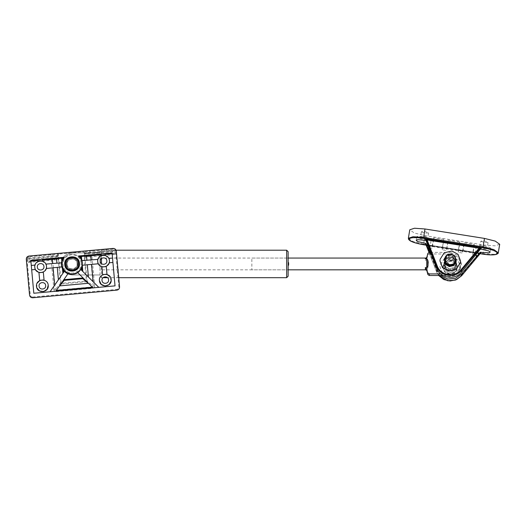 <?xml version="1.0" encoding="UTF-8"?>
<svg xmlns="http://www.w3.org/2000/svg" width="526" height="526" viewBox="0 0 526 526"><rect width="100%" height="100%" fill="white"/><g stroke="black" fill="none" stroke-linecap="round" stroke-linejoin="round"><path stroke-width="0.39" stroke-dasharray="2.63 1.97" d="M101.492 258.516L101.492 250.205L100.025 251.671L100.025 268.53C100.025 270.226 100.025 270.226 100.025 268.53C100.025 270.226 100.025 270.226 100.025 268.53L100.025 259.357C100.025 257.661 100.025 257.661 100.025 259.357C100.025 257.661 100.025 257.661 100.025 259.357L100.025 276.216L101.492 277.682L101.492 263.664M72.101 269.825C79.682 270.147 79.682 257.74 72.101 258.062C64.52 257.74 64.52 270.147 72.101 269.825C64.52 270.147 64.52 257.74 72.101 258.062C79.682 257.74 79.682 270.147 72.101 269.825M100.025 252.921L72.101 252.921C65.454 253.624 61.779 257.299 61.082 263.947C61.779 270.588 65.454 274.263 72.101 274.966L100.025 274.966L72.101 274.966C65.454 274.263 61.779 270.588 61.082 263.947C61.779 257.299 65.454 253.624 72.101 252.921L100.025 252.921M288.136 263.947L288.136 251.671L288.136 263.947C288.136 256.366 288.136 256.366 288.136 263.947C288.136 256.366 288.136 256.366 288.136 263.947C288.136 271.521 288.136 271.521 288.136 263.947C288.136 271.521 288.136 271.521 288.136 263.947M427.783 261.665L428.21 265.689L427.783 267.813L426.744 269.22L426.744 260.258L427.783 261.665L427.783 267.813M428.21 263.789L428.21 265.689M428.21 264.098L428.21 262.198M426.849 257.207L426.849 258.799L425.297 260.258C425.705 258.049 425.705 257.516 425.297 258.667M429.262 252.388L429.262 253.979L427.862 254.965L426.849 258.799M425.573 269.825L425.297 269.22L426.849 270.68M100.025 258.062L288.136 258.062L251.855 258.062L251.855 269.825L288.136 269.825L100.025 269.825M425.297 260.258L426.744 260.258M426.744 269.22L425.297 269.22M429.262 253.979L450.256 253.979L450.256 252.388L458.047 255.537L461.276 263.151L458.047 270.758L450.256 273.908L450.256 275.499L458.047 272.35L461.276 264.736L458.047 257.129L450.256 253.979M443.056 275.499L450.256 275.499M450.256 271.127C441.82 271.475 441.82 258.003 450.256 258.351C458.685 258.003 458.685 271.475 450.256 271.127M450.256 270.601L454.569 268.852L456.351 264.644L454.569 260.436L450.256 258.687L445.943 260.436L444.154 264.644L445.943 268.852L450.256 270.601M450.256 257.286L454.569 259.035L456.351 263.243L454.569 267.451L450.256 269.2L445.943 267.451L444.154 263.243L445.943 259.035L450.256 257.286M450.256 256.767C441.82 256.412 441.82 269.884 450.256 269.536C458.685 269.884 458.685 256.412 450.256 256.767M440.722 273.908L450.256 273.908M430.419 252.388L450.256 252.388M499.693 244.281L495.012 245.833L484.466 245.09L424.995 235.661L414.225 232.972L409.774 229.79M425.56 244.564L480.836 253.328M439.966 261.001L440.098 259.469L444.24 252.934L451.906 251.165L457.988 254.459L460.539 261.001M426.132 245.017L427.119 245.695L427.237 245.142L437.198 271.64C440.42 281.226 454.911 283.527 461.072 275.427L479.048 253.926L480.153 253.578M480.139 253.604L479.16 253.361L479.048 253.926L427.119 245.695M425.961 244.787L479.16 253.361L479.048 253.926M440.354 275.499L436.514 269.989L429.676 252.388M460.408 268.418L460.539 266.807L458.014 260.212L451.906 256.892L444.24 258.654L440.098 265.196L439.966 266.807L442.491 273.395L448.606 276.722L456.266 274.953L460.408 268.418M421.365 231.742L424.995 233.117L428.618 232.926L424.995 231.525L421.365 231.742M420.425 237.41C420.228 236.352 427.875 237.568 427.677 238.561L427.677 238.587C427.875 239.619 420.228 238.403 420.425 237.41L421.372 231.716M480.843 241.178L484.466 242.545L488.095 242.355L484.466 240.954L480.843 241.178M487.155 247.989C487.352 249.048 479.699 247.831 479.903 246.839C479.699 245.787 487.352 246.996 487.155 247.989L488.095 242.355M479.903 246.839L480.843 241.145M490.778 248.568L485.735 249.278L477.615 247.398L476.28 246.207L477.726 245.543C481.448 244.906 491.152 247.154 490.778 248.568M431.307 239.133L429.854 239.856L420.688 238.857L416.802 236.779L417.171 236.391L425.212 236.601L431.307 239.133L430.005 246.977L428.558 245.741L432.181 246.313L432.181 248.226L428.558 247.647L430.005 246.977M448.106 242.026L459.711 243.867L459.711 241.96L448.106 240.119L446.692 250.521L442.34 249.83L443.753 239.429L433.595 237.818L433.595 239.725L443.753 241.335M474.215 246.168L474.215 244.261L464.063 242.65L464.063 244.557L474.215 246.168L472.802 254.663L472.802 252.756L476.431 253.328L474.985 253.999L475.918 254.985M476.431 255.241L472.802 254.663M464.063 244.557L462.65 253.052L458.297 252.362L459.711 243.867M433.595 239.725L432.181 248.226M456.055 265.821L453.688 269.555L449.309 270.561L445.818 268.661L444.45 263.98L446.817 260.238L451.196 259.233L454.688 261.133L456.134 264.9L456.055 265.821M432.181 246.313L433.595 237.818M428.342 247.042L428.558 245.741M442.34 249.83L442.34 247.924L446.692 248.614L446.692 250.521M443.753 239.429L442.34 247.924M446.692 248.614L448.106 240.119M458.297 252.362L458.297 250.455L462.65 251.145L462.65 253.052M462.65 251.145L464.063 242.65M459.711 241.96L458.297 250.455M476.431 253.328L476.214 254.637M474.215 244.261L472.802 252.756M456.055 263.907L456.134 262.987L454.688 259.226L451.196 257.326L446.817 258.332L444.45 262.066L445.818 266.754L449.309 268.654L453.688 267.649L456.055 263.907M456.134 264.9L456.055 267.885L453.688 271.62L449.309 272.632L445.818 270.732L444.45 266.044L446.817 262.31L451.196 261.297L454.688 263.197L456.134 266.965L454.688 263.197L451.196 261.297L446.817 262.31L444.45 266.044L445.818 270.732L449.309 272.632L453.688 271.62L456.055 267.885L456.134 266.965L456.134 260.922L454.688 257.155L451.196 255.255L446.817 256.267L444.45 260.002L444.378 262.987M460.408 268.576L460.539 266.965L458.014 260.377L451.906 257.05L444.24 258.818L440.098 265.354L439.966 266.965L442.491 273.553L448.606 276.88L456.266 275.111L460.408 268.576M443.004 265.913L442.905 267.063L444.713 271.771L449.079 274.138L454.549 272.882L457.508 268.207L457.6 267.063L455.799 262.356L451.433 259.982L445.956 261.238L443.004 265.913M443.438 265.886C444.49 257.24 458.876 259.522 457.074 268.043C456.022 276.689 441.636 274.408 443.438 265.886M443.004 266.13L445.956 261.461L451.433 260.199L455.799 262.573L457.6 267.28L457.508 268.431L454.549 273.106L449.079 274.362L444.713 271.988L442.905 267.28L443.004 266.13M443.438 266.294C441.636 274.822 456.022 277.103 457.074 268.457C458.876 259.936 444.49 257.655 443.438 266.294M452.689 254.683L456.134 259.903M444.378 259.903L444.45 258.983M445.325 259.121L447.337 255.945L451.058 255.09L455.253 259.903L455.187 260.686L453.175 263.861L449.454 264.723L445.259 259.903L445.325 259.121M445.325 259.476L447.337 256.293L451.058 255.439L455.253 260.252L455.187 261.034L453.175 264.21L449.454 265.071L445.259 260.252L445.325 259.476M444.378 260.081L446.817 255.597L451.196 254.591L456.127 260.081M39.674 280.595L38.931 272.422L35.406 269.483L31.685 269.818L31.29 265.433L35.005 265.091L37.944 261.567L37.773 259.68L42.165 259.279L42.336 261.172L45.861 264.111L61.897 262.658L62.292 267.044L46.262 268.497L43.323 272.021L44.066 280.194C46.472 281.062 47.853 282.758 48.214 285.289M34.834 265.847L35.097 268.773M40.897 260.922L39.318 261.067M42.619 279.95L41.048 280.095M40.37 272.665L41.948 272.527M63.659 258.069L64.271 257.273L42.165 259.279M37.773 259.68L30.824 260.304L31.29 265.433M68.807 273.691L68.176 273.454L55.795 291.246L33.809 293.238L31.685 269.818M50.069 291.766L64.553 270.936M36.82 287.781L37.03 283.336M113.248 253.203L112.88 253.979L85.962 256.418L86.336 255.643L113.248 253.203L115.089 253.874L114.905 254.531L112.88 253.979L91.912 255.879L91.978 256.609L84.923 257.247L84.817 256.445L85.002 256.833L91.912 255.879M84.712 256.537L84.239 253.249L85.699 253.486L112.61 251.047L114.504 250.139L114.806 250.751L113.116 251.744L112.61 251.047L85.699 253.486L86.205 254.183L84.443 253.591M115.089 253.874L114.806 250.751M58.991 259.601L58.287 259.66L60.437 283.389L86.369 281.042L86.428 281.752L61.207 284.033L56.078 290.188L56.203 291.601C54.901 291.595 54.132 290.957 53.895 289.675L55.309 289.543L60.437 283.389L61.207 284.033L58.991 259.601L57.886 259.127L57.847 258.562L58.287 259.66L52.646 260.173L55.309 289.543L56.078 290.188L92.583 286.88L86.428 281.752L87.073 280.976L86.369 281.042L84.213 257.313L84.568 256.912M84.239 253.249L83.719 251.822L58.498 254.111L58.432 253.381L57.788 254.176L58.498 254.111L58.097 255.984L58.57 259.272M81.984 263.046C80.813 257.148 77.223 254.15 71.207 254.065C65.303 255.235 62.311 258.825 62.226 264.841C63.39 270.739 66.98 273.737 72.996 273.822C78.9 272.652 81.892 269.062 81.984 263.046C81.892 269.062 78.9 272.652 72.996 273.822C66.98 273.737 63.39 270.739 62.226 264.841C62.311 258.825 65.303 255.235 71.207 254.065C77.223 254.15 80.813 257.148 81.984 263.046M84.561 253.67L84.522 252.855L114.504 250.139M29.693 260.778L30.199 261.468L28.305 262.382L28.003 261.764L29.693 260.778L56.611 258.338L57.11 259.029L30.199 261.468L57.886 259.127M29.561 259.311L29.936 258.542L56.847 256.103L56.473 256.872L29.561 259.311L27.72 258.647L27.904 257.99L29.936 258.542L50.338 256.695L50.272 255.965L57.886 255.274L57.807 255.689L58.241 255.603M58.097 255.984L50.338 256.695M27.72 258.647L28.003 261.764M58.596 255.209L57.886 255.274L57.788 254.176L50.174 254.867L52.35 253.926L52.39 255.767L51.752 256.563M90.794 253.026L90.025 252.362L89.92 251.264L84.423 251.757L83.654 251.093L28.963 256.05L29.029 256.78C27.714 257.043 27.05 257.839 27.03 259.173L26.3 259.239L29.548 295.099L30.284 295.033C30.541 296.342 31.343 297.012 32.678 297.032L32.743 297.762L116.904 290.135L116.831 289.399C118.146 289.142 118.81 288.347 118.83 287.005L119.56 286.94L116.312 251.08L115.582 251.152C115.319 249.837 114.523 249.173 113.189 249.153L113.123 248.423L89.729 250.54L92.043 251.066L92.208 252.901M113.189 249.153L89.92 251.264L89.729 250.54L83.654 251.093L83.719 251.822L84.423 251.757L84.522 252.855L83.818 252.921M100.275 261.389C100.479 265.65 107.429 265.025 106.863 260.791C106.66 256.53 99.71 257.161 100.275 261.389M37.339 267.096C37.543 271.357 44.493 270.726 43.928 266.498C43.724 262.237 36.774 262.862 37.339 267.096M102.005 280.417C102.208 284.678 109.152 284.053 108.586 279.819C108.382 275.558 101.433 276.189 102.005 280.417M39.069 286.124C39.272 290.385 46.216 289.754 45.65 285.526C45.446 281.259 38.503 281.89 39.069 286.124M77.96 263.414C77.592 255.833 65.244 256.951 66.25 264.473C66.611 272.054 78.959 270.936 77.96 263.414C78.959 270.936 66.611 272.054 66.25 264.473C66.611 272.054 78.959 270.936 77.96 263.414C77.592 255.833 65.244 256.951 66.25 264.473C65.244 256.951 77.592 255.833 77.96 263.414C77.592 255.833 65.244 256.951 66.25 264.473C66.611 272.054 78.959 270.936 77.96 263.414C77.592 255.833 65.244 256.951 66.25 264.473C66.611 272.054 78.959 270.936 77.96 263.414C77.592 255.833 65.244 256.951 66.25 264.473C66.611 272.054 78.959 270.936 77.96 263.414M84.213 257.313L84.923 257.247L87.073 280.976L93.227 286.111L92.583 286.88L92.714 288.294L56.203 291.601M91.208 255.938L90.564 256.734L93.227 286.111L94.641 285.98C94.634 287.281 93.99 288.051 92.714 288.294M46.492 266.268L46.354 265.433M46.498 267.221L46.512 266.741M99.44 280.647C99.335 278.09 100.394 276.17 102.609 274.888L101.866 266.715L98.342 263.776L82.306 265.229L81.911 260.843L97.941 259.39L100.88 255.866L100.709 253.973L105.101 253.571L105.272 255.465L108.797 258.404L112.518 258.069L115.036 285.874L55.795 291.246M93.049 287.867L77.677 272.593L77.177 272.895M62.377 267.293L63.258 269.2M97.941 259.39L97.849 262.454M80.78 269.463L98.783 287.347M71.207 274.191L74.094 274.033M81.747 267.53L82.273 265.492M112.919 262.461L109.198 262.796L106.259 266.32L106.995 274.493M111.098 281.048L110.085 276.715M109.369 262.04L109.106 259.114M103.832 255.222L102.254 255.36M103.306 266.965L104.884 266.82M105.555 274.243L103.977 274.388M105.101 253.571L112.051 252.947L112.518 258.069M100.709 253.973L78.611 255.978L79.354 256.649M81.826 260.594L80.945 258.687M62.462 260.357L61.93 262.395M64.783 264.604C65.237 274.079 80.675 272.678 79.419 263.283C78.966 253.808 63.528 255.209 64.783 264.604C65.237 274.079 80.675 272.678 79.419 263.283C78.966 253.808 63.528 255.209 64.783 264.604C65.237 274.079 80.675 272.678 79.419 263.283C78.966 253.808 63.528 255.209 64.783 264.604M66.98 264.407C67.295 271.041 78.104 270.062 77.223 263.48C76.908 256.846 66.098 257.825 66.98 264.407M67.124 264.394C67.433 270.837 77.933 269.884 77.079 263.493C76.77 257.05 66.269 258.003 67.124 264.394C67.433 270.837 77.933 269.884 77.079 263.493C76.77 257.05 66.269 258.003 67.124 264.394M101.492 263.947L101.492 250.205L101.492 263.947M286.663 263.947L286.663 250.205L286.663 263.947M427.862 254.965L427.862 253.381M482.94 254.137L483.052 253.585L493.598 254.328L498.28 252.782M423.463 244.708L423.581 244.156L483.052 253.585L484.466 245.09M480.074 253.683L426.178 245.136L480.06 253.696M408.36 238.285L412.811 241.473L423.581 244.156L424.995 235.661M461.637 275.723L461.072 275.427M428.999 252.408L436.514 271.745L438.684 275.499L436.514 271.745L437.198 271.64M436.514 269.989L436.514 271.738L429.006 252.408M84.817 256.445L85.159 256.09L85.225 256.649M85.159 256.09L86.336 255.643M113.116 251.744L86.205 254.183M114.905 254.531L91.978 256.609L94.641 285.98M84.929 253.387L84.969 253.953M56.611 258.338L57.847 258.562M51.87 259.509L52.646 260.173L28.305 262.382M51.167 259.568L53.895 289.675M57.998 256.077L57.65 256.432L57.59 255.866M57.65 256.432L56.473 256.872M27.904 257.99L50.272 255.965L50.174 254.867L29.029 256.78M27.03 259.173L30.284 295.033M32.678 297.032L116.831 289.399M118.83 287.005L115.582 251.152M81.247 263.112C80.169 257.648 76.842 254.88 71.273 254.794C65.809 255.879 63.035 259.206 62.956 264.775C64.034 270.239 67.361 273.007 72.93 273.093C78.394 272.008 81.168 268.681 81.247 263.112M118.725 277.682L107.534 277.682M103.057 277.682L101.492 277.682M116.095 250.205L101.492 250.205M456.351 264.644L456.351 263.243M444.154 264.644L444.154 263.243M461.276 263.151L461.276 264.736M428.618 232.926L427.677 238.587M416.211 240.323L416.802 236.779M490.778 248.62L490.186 252.164M476.28 246.207L474.985 253.999M456.134 260.922L456.134 262.987M444.378 264.9L444.378 260.922M455.253 260.252L455.253 259.903M445.259 260.252L445.259 259.903"/><path stroke-width="0.79" d="M286.663 277.682L288.136 276.216L288.136 251.671L286.663 250.205L286.663 277.682L118.725 277.682M427.783 266.222L428.21 262.198L427.783 260.074L426.744 258.667L426.744 267.629L427.783 266.222L427.783 260.074M426.836 257.306L425.343 258.516L426.803 257.405M430.419 252.388L429.262 252.388L427.862 253.381L426.849 257.207M426.823 270.555L426.849 269.088L425.297 267.629C425.705 269.838 425.705 270.371 425.297 269.22M426.849 270.68L427.862 274.506L429.262 275.499L443.056 275.499M426.849 269.088L427.862 274.506M426.744 258.667L425.297 258.667M425.297 267.629L426.744 267.629M429.262 275.499L429.262 273.908L427.862 272.922M429.262 273.908L440.722 273.908M408.36 238.285L408.649 239.461L409.833 240.56C410.891 241.414 415.067 243.295 423.463 244.721L426.185 245.155L423.463 244.708C414.712 243.117 409.879 241.289 408.958 239.225C409.879 237.456 414.712 237.16 423.463 238.344L423.581 237.476L413.035 236.733L408.36 238.285L409.774 229.79L414.449 228.238L424.995 228.981L484.466 238.41L495.236 241.099L499.693 244.281L498.28 252.782L493.829 249.594L483.052 246.911L482.94 247.779C491.685 249.363 496.518 251.191 497.445 253.256C496.518 255.025 491.685 255.32 482.94 254.137L483.052 253.585L482.94 254.137L480.074 253.683L482.94 254.157C488.753 255.038 493.158 255.143 496.143 254.459C497.82 253.756 498.53 253.197 498.28 252.782M480.836 249.1L480.836 247.917L479.16 247.338L425.56 239.152L425.56 240.336L426.132 240.836L436.514 268.076C439.9 278.169 455.154 280.588 461.637 272.06L480.153 249.403L480.836 249.1L488.832 250.968L490.186 252.164L488.832 252.815L480.153 252.349L461.637 273.974L455.47 278.313L447.902 279.063L440.354 275.499M480.258 253.473L480.836 253.328L480.836 252.145M429.676 252.388L426.132 243.788L425.56 243.38L425.56 244.564L426.047 244.866M425.56 243.38L417.565 241.513L416.211 240.323L417.565 239.665L425.56 240.336M427.237 239.1L427.119 239.968L425.56 239.152M480.836 247.917L479.048 248.206L479.16 247.338M460.539 261.001L460.408 262.691L456.266 269.233L448.606 270.995L442.491 267.675L439.966 261.001M425.56 244.564L426.145 245.044M480.106 253.631L480.836 253.328M476.214 256.543L476.431 255.241L475.793 255.136M428.578 247.654L428.342 248.956M475.918 254.985L476.431 255.241M460.408 262.533L460.539 260.922L458.014 254.334L451.906 251.007L444.24 252.776L440.098 259.311L439.966 260.922L442.491 267.51L448.606 270.837L456.266 269.069L460.408 262.533M444.378 260.252L445.818 264.69L449.309 266.59L453.688 265.577L456.055 261.843L456.134 260.922L456.134 260.252L456.055 261.172L453.688 264.913L449.309 265.919L445.818 264.019L444.378 260.081M444.45 258.601L445.818 263.289L449.309 265.189L453.688 264.177L456.055 260.442L456.134 259.522L454.688 255.754L451.196 253.861L446.817 254.867L444.45 258.601M444.891 258.575C445.719 251.77 457.041 253.571 455.621 260.278C454.793 267.083 443.471 265.288 444.891 258.575M444.45 258.983L446.817 255.248L451.196 254.242L452.689 254.683M456.134 259.522L456.055 260.824L453.688 264.558L449.309 265.571L445.818 263.671L444.378 259.522M35.097 268.773L35.406 269.483L31.685 269.818M31.29 265.433L35.005 265.091L34.834 265.847M39.318 261.067L37.944 261.567L37.773 259.68M42.165 259.279L42.336 261.172L40.897 260.922M41.048 280.095L39.674 280.595L38.931 272.422L40.37 272.665M41.948 272.527L43.323 272.021L44.066 280.194L42.619 279.95M30.824 260.304L64.271 257.273C58.169 263.71 64.251 275.46 73.029 274.191C81.892 273.862 85.771 261.212 78.611 255.978L112.051 252.947L115.036 285.874L33.809 293.238L30.824 260.304M48.214 285.289C47.853 277.715 35.498 278.833 36.504 286.354C36.866 293.929 49.22 292.811 48.214 285.289L47.103 289.293L43.632 291.562L39.529 290.977L36.82 287.781M37.03 283.336L39.674 280.595M26.3 259.239C26.326 257.457 27.214 256.392 28.963 256.05L113.123 248.423C114.905 248.45 115.963 249.337 116.312 251.08L119.56 286.94C119.534 288.721 118.652 289.787 116.904 290.135L32.743 297.762C30.962 297.736 29.897 296.848 29.548 295.099L26.3 259.239C26.326 257.457 27.214 256.392 28.963 256.05M32.743 297.762C30.962 297.736 29.897 296.848 29.548 295.099M119.56 286.94C119.534 288.721 118.652 289.787 116.904 290.135M113.123 248.423C114.905 248.45 115.963 249.337 116.312 251.08M64.783 264.604C63.528 255.209 78.966 253.808 79.419 263.283C80.675 272.678 65.237 274.079 64.783 264.604M62.239 266.86L46.262 268.497L46.498 267.221M46.354 265.433L45.861 264.111L61.884 262.776M46.512 266.741L46.492 266.268C46.124 258.687 33.776 259.805 34.782 267.326C35.143 274.907 47.498 273.783 46.492 266.268M50.069 291.766L64.553 270.936L68.176 273.454L55.795 291.246M63.547 272.383L63.258 269.2L64.553 270.936M82.819 271.482L82.306 265.229L98.342 263.776L97.849 262.454M97.941 259.39L81.819 260.567M98.783 287.347L80.78 269.463L77.677 272.593L93.049 287.867M68.807 273.691L71.207 274.191M74.094 274.033L77.177 272.895M99.44 280.647C99.802 288.228 112.156 287.111 111.15 279.589C110.789 272.008 98.434 273.132 99.44 280.647L101.248 284.382L105.075 285.993L109.007 284.678L111.098 281.048M110.085 276.715L106.995 274.493L106.259 266.32L104.884 266.82M88.407 283.251L88.855 283.698M59.175 286.387L59.537 285.868M109.369 262.04L109.198 262.796L112.919 262.461M112.518 258.069L108.797 258.404L109.106 259.114M100.709 253.973L100.88 255.866L102.254 255.36M103.832 255.222L105.272 255.465L105.101 253.571M103.306 266.965L101.866 266.715L102.609 274.888L103.977 274.388M106.995 274.493L105.555 274.243M81.826 260.594L81.451 256.458L80.682 255.787L80.945 258.687L79.354 256.649L86.514 255.998L86.915 260.39M56.893 263.112L56.492 258.72L63.659 258.069L62.462 260.357L62.199 257.464L61.555 258.259L61.93 262.395M62.292 267.044L62.916 273.283M82.654 277.537L82.694 277.978L64.211 279.654L64.271 280.358L82.753 278.688L83.338 278.221M63.613 280.01L64.271 280.358L59.668 285.881L88.276 283.29L82.753 278.688L83.062 277.945M80.78 269.463L81.747 267.53L82.03 270.706M39.069 286.124C38.503 281.89 45.446 281.259 45.65 285.526C46.216 289.754 39.272 290.385 39.069 286.124M97.718 261.619C98.079 269.2 110.427 268.082 109.421 260.561C109.06 252.98 96.712 254.104 97.718 261.619M37.339 267.096C36.774 262.862 43.724 262.237 43.928 266.498C44.493 270.726 37.543 271.357 37.339 267.096M102.005 280.417C101.433 276.189 108.382 275.558 108.586 279.819C109.152 284.053 102.208 284.678 102.005 280.417M100.275 261.389C99.71 257.161 106.66 256.53 106.863 260.791C107.429 265.025 100.479 265.65 100.275 261.389M65.513 264.539C64.382 256.083 78.282 254.821 78.69 263.348C79.82 271.804 65.921 273.066 65.513 264.539M288.596 265.216L288.596 262.671L288.596 265.216M101.492 263.664L101.492 258.516M423.463 244.708L423.581 244.156L423.463 244.708M484.466 238.41L483.052 246.911L423.581 237.476L424.995 228.981M423.463 238.344L482.94 247.779M426.132 240.836L426.132 239.606L436.514 266.327C439.9 276.42 455.154 278.839 461.637 270.311L480.153 248.173L480.153 249.403M461.072 269.7C454.911 277.8 440.42 275.506 437.198 265.919L427.119 239.968L479.048 248.206L461.072 269.7L461.637 270.311L461.637 272.06M437.198 265.919L436.514 266.327L436.514 268.076M429.006 252.408L426.132 245.017L426.132 243.788M480.153 252.349L480.153 253.578L461.637 275.723L461.072 275.427L461.637 275.723L455.47 280.062L447.902 280.812L438.691 275.499L443.747 279.53L450.098 281.009L456.483 279.661L461.631 275.736L461.637 273.974M42.231 260.008L52.252 259.101L52.653 263.493M52.186 258.371L52.252 259.101L56.492 258.72L57.137 257.924M53.047 267.885L54.619 285.217M30.889 261.041L37.839 260.409M56.348 290.457L92.372 287.189M87.309 264.775L88.427 277.057M93.122 281.726L91.55 264.394M91.156 260.002L90.755 255.61L100.775 254.702M85.745 255.327L86.514 255.998L90.755 255.61L90.689 254.88M63.837 279.687L64.165 279.214M105.167 254.308L112.123 253.677M58.406 279.779L57.288 267.497M107.534 277.682L103.057 277.682M286.663 250.205L116.095 250.205M426.803 270.482L425.573 269.825L288.136 269.825M288.136 258.062L425.573 258.062M428.999 252.408L426.007 244.814M461.631 275.736L480.304 253.44"/></g></svg>

